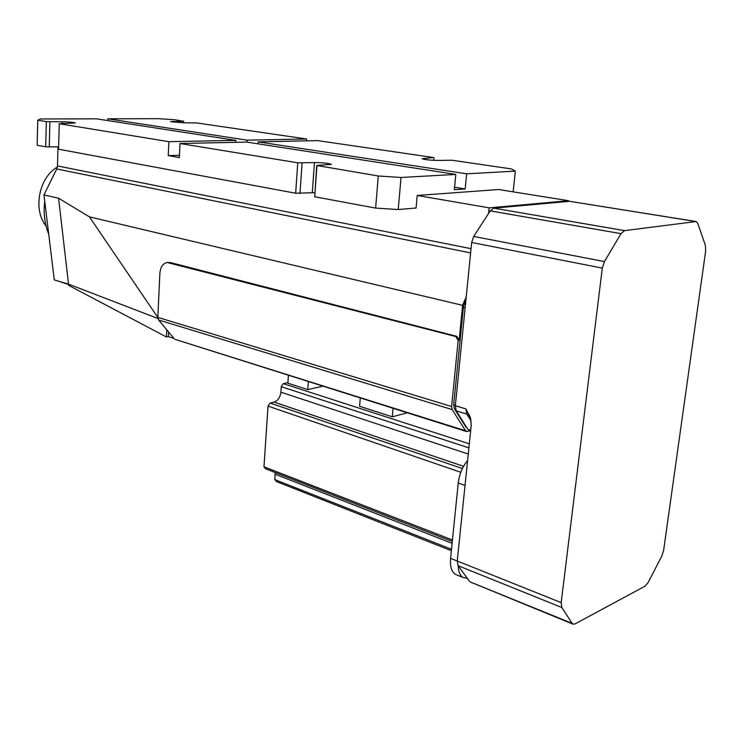 <?xml version="1.0" encoding="UTF-8"?>
<svg xmlns="http://www.w3.org/2000/svg" width="743" height="743" viewBox="0 0 743 743"><rect width="100%" height="100%" fill="white"/><g stroke="black" fill="none" stroke-linecap="round" stroke-linejoin="round"><path stroke-width="1.11" d="M57.35 167.11C38.896 177.345 32.729 209.851 46.057 225.983M695.699 221.46L569.519 201.297L493.872 208.151L490.25 210.873L621.018 233.646L624.529 230.627L696.182 221.535L697.807 223.513L705.395 245.404L705.683 250.855L663.62 550.424L661.837 556.024L648.119 582.558L645.156 586.097L574.989 623.953L572.862 624.092L572.147 623.377L561.838 607.523L561.179 602.619L602.294 268.102L604.44 261.564L621.018 233.646M469.669 430.671L467.867 429.343L456.23 410.86L455.357 405.724L465.982 408.938L470.616 418.467L471.22 425.377L457.251 561.002L458.097 565.692L561.838 607.523M604.44 261.564L473.681 236.45L471.656 242.487L455.357 405.724M473.681 236.45L490.25 210.873M466.669 427.448L467.05 428.172M465.48 304.351L464.226 304.054L463.381 307.379L465.137 307.806M464.226 304.054L465.907 300.07M455.413 405.186L453.694 404.666L463.381 307.379M453.694 404.666L454.391 408.761L455.533 409.114M466.037 427.244L454.391 408.761M572.147 623.377L470.746 582.187M469.52 581.295L458.097 565.692M568.479 201.39L568.553 200.721L489.154 207.854L488.588 213.445M466.232 296.773L462.62 305.327L459.155 340.229L456.806 336.347L170.333 262.539L167.147 262.483C162.866 263.403 160.432 267.071 159.866 273.498L157.832 317.391L158.593 319.992L452.153 409.569L465.564 430.773L467.421 431.516L469.947 430.754M456.806 336.347L455.821 336.551L458.171 340.443L451.623 406.486L452.153 409.569M398.229 209.535L401.016 177.475L455.803 174.429L246.908 142.099L180.01 143.51L297.757 162.801L314.447 162.596C322.295 162.615 327.969 163.191 331.489 164.333L316.722 165.475L314.698 196.774L375.624 208.086L398.229 209.535L416.08 208.031L417.213 195.455L489.154 207.854M157.832 317.465L89.411 216.854L58.595 198.242L43.958 194.907L56.728 168.977L57.471 165.94L58.01 146.873M89.411 216.854L462.62 305.327M465.564 430.773L175.413 339.467M455.821 336.551L167.147 262.483M568.553 200.721L498.637 189.53L417.213 195.455M174.215 338.724L158.593 319.992M173.955 338.409L168.392 336.653L168.615 332.01M107.8 118.806L247.075 140.158L306.618 138.997L196.663 122.939L183.066 122.781L170.537 121.629L183.391 121.258L174.874 119.753L158.826 118.685L107.8 118.806L107.735 120.561M43.958 194.907L54.285 279.907L68.709 284.197L157.915 318.515M96.571 118.834L40.67 118.973L37.763 120.199L46.345 121.611L62.217 121.787C68.83 121.908 73.213 122.307 75.368 122.976L59.264 123.728L168.893 141.69L235.791 140.381L96.571 118.834M455.803 174.429L454.335 189.725L465.174 188.963L466.66 173.825L515.336 171.122L513.134 191.852M59.264 123.728L58.548 149.213L295.668 193.236L314.763 192.66M37.763 120.199L37.15 145.247L45.685 146.826L58.613 146.863M58.595 198.242L68.672 285.377L166.441 336.969L168.392 336.653M458.143 565.757C458.394 571.766 460.093 575.704 463.242 577.59L467.347 578.323M44.701 201L44.162 208.059C43.967 217.476 45.49 226.206 48.741 234.249M235.68 142.34L235.791 140.381M180.01 143.51L179.332 157.544L168.243 155.603L179.444 155.268M454.567 187.236L465.174 188.963M247.075 140.158L246.964 142.108M56.347 169.757L47.858 186.976M515.336 171.122L511.37 168.912L452.069 160.247L438.221 160.414C431.014 160.358 425.655 159.81 422.126 158.77L433.429 157.525L317.66 140.613L258.183 141.867L466.66 173.825M316.722 165.475L378.28 175.989L401.016 177.475M378.28 175.989L375.624 208.086M258.062 143.826L258.183 141.867M49.92 121.843L49.252 147.058M295.668 193.236L297.757 162.801M168.243 155.603L168.893 141.69M45.685 146.826L46.345 121.611M316.927 165.94L314.698 196.774M302.076 163.079L299.958 193.514M183.493 122.781L183.577 121.025M433.949 157.906L433.717 160.349M183.391 121.258L183.317 122.781M306.618 138.997L306.488 140.845M166.776 329.808L166.441 336.969M60.74 281.996L68.69 284.578M467.588 460.586C462.452 466.697 459.341 474.183 458.236 483.043L465.034 485.42M457.242 561.021L450.583 558.346C449.924 566.565 451.586 571.924 455.561 574.441L456.926 574.998M450.583 558.346L458.236 483.043M460.79 472.288L268.019 406.115L263.979 466.808L452.45 539.985M451.354 550.712L276.563 481.603L274.873 479.616L275.226 472.548M407.294 412.802L392.285 416.814L359.584 406.282L360.281 397.932M287.912 382.654L283.324 383.648L469.316 443.803M323.029 386.146L307.788 389.601L287.875 383.193L288.433 375.206M283.324 383.648L281.253 386.685L280.882 392.193C280.157 397.431 277.91 400.737 274.13 402.112L270.118 403.04L462.406 468.517M270.118 403.04L268.019 406.115M263.979 466.808L265.715 468.852L452.292 541.471M451.503 549.281L274.873 479.616M393.047 408.288L392.285 416.814M468.898 447.871L281.253 386.685M308.382 381.521L307.788 389.601M569.519 201.297L695.457 221.479M493.872 208.151L624.529 230.627M470.718 430.234L467.867 429.343M471.155 421.04L466.836 414.092L465.982 408.938M456.23 410.86L466.836 414.092L469.855 416.294M471.656 242.487L602.294 268.102M457.251 561.002L561.179 602.619M458.171 340.443L459.155 340.229M57.471 165.94L471.034 248.682M451.623 406.486L157.832 317.391M56.728 168.977L470.616 252.917M169.32 262.651L170.333 262.539M62.171 123.449L62.217 121.787M312.292 192.725L314.447 162.596M423.919 158.305L423.826 159.281M173.063 121.304L173.017 122.158M452.106 543.337L275.244 474.275M280.882 392.193L468.266 454.047M274.13 402.112L463.567 466.307M470.635 430.977L469.121 430.494M470.31 582.001L572.862 624.092M469.149 414.678L470.189 417.167M175.051 339.356L466.316 431.46M455.561 574.441L463.242 577.59"/></g></svg>
